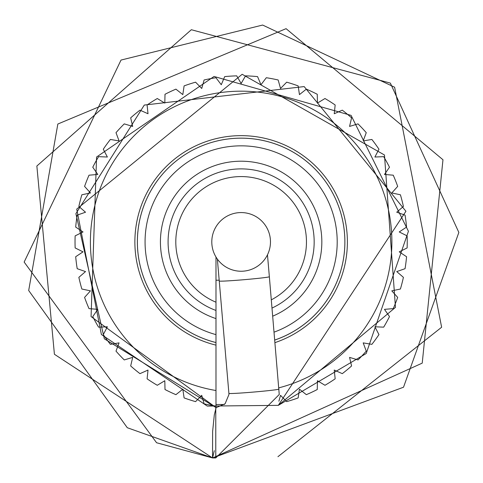 <?xml version="1.0" encoding="UTF-8"?>
<svg xmlns="http://www.w3.org/2000/svg" width="483" height="483" viewBox="0 0 483 483"><rect width="100%" height="100%" fill="white"/><g stroke="black" fill="none" stroke-linecap="round" stroke-linejoin="round"><path stroke-width="0.72" d="M216.149 407.67L104.34 338.806L75.897 213.643L144.296 105.065L304.157 86.578L405.937 211.258L278.305 405.358L366.192 353.514L408.431 231.291L351.087 115.383L214.047 76.465L96.576 157.023L91.07 316.582L216.106 407.658L214.301 414.939L212.623 431.524L212.532 457.944L54.41 354.268L36.859 166.019L191.34 29.729L390.336 83.082L458.85 232.45L403.522 387.215L212.701 457.95M277.942 456.695L441.631 327.251L394.617 87.218L262.631 25.05L121.028 60.061L24.15 262.07L156.577 442.742L212.496 457.932M214.301 450.675L212.55 457.944L215.774 457.95L279.24 394.502L269.357 276.723A25.146 0.797 175.1 0 1 244.374 279.669A25.146 0.797 175.1 0 1 219.252 281.028L217.368 259.111M279.005 389.081A25.146 0.797 175.1 0 1 253.986 392.027A25.146 0.797 175.1 0 1 228.9 393.379L219.252 281.028M274.791 340.02A103.73 103.73 0 0 0 241.132 138.168A103.73 103.73 0 0 0 215.986 342.544M274.115 332.135A96.069 96.069 0 0 0 241.132 145.836A96.069 96.069 0 0 0 215.986 334.622M272.744 316.154A80.697 80.697 0 0 0 241.132 161.207A80.697 80.697 0 0 0 215.986 318.587M272.05 308.051A73.011 73.011 0 0 0 241.132 168.887A73.011 73.011 0 0 0 215.986 310.454M271.343 299.828A65.332 65.332 0 0 0 241.132 176.573A65.332 65.332 0 0 0 215.986 302.201M278.896 387.825A150.726 150.726 0 0 0 241.132 91.172A150.726 150.726 0 0 0 90.931 229.286A150.726 150.726 0 0 0 215.986 390.524M278.878 401.24L280.526 395.342L286.691 401.633A166.098 166.098 0 0 0 298.162 397.907L299.448 389.195L306.349 394.665A166.098 166.098 0 0 0 317.265 389.527L317.446 380.725L324.981 385.283A166.098 166.098 0 0 0 335.166 378.823L334.242 370.063L342.29 373.649A166.098 166.098 0 0 0 351.582 365.957L349.571 357.384L358.006 359.926A166.098 166.098 0 0 0 366.259 351.135L363.192 342.882L371.874 344.349A166.098 166.098 0 0 0 378.962 334.592L374.886 326.786L383.683 327.154A166.098 166.098 0 0 0 389.491 316.582L384.468 309.355L393.247 308.619A166.098 166.098 0 0 0 397.684 297.401L391.791 290.857L400.407 289.027A166.098 166.098 0 0 0 403.408 277.345L396.736 271.585L405.056 268.693A166.098 166.098 0 0 0 406.565 256.727L399.23 251.848L407.121 247.936A166.098 166.098 0 0 0 407.121 235.873L399.23 231.955L406.565 227.082A166.098 166.098 0 0 0 405.056 215.116L396.736 212.218L403.408 206.464A166.098 166.098 0 0 0 400.407 194.782L391.791 192.952L397.684 186.408A166.098 166.098 0 0 0 393.247 175.19L384.468 174.454L389.491 167.221A166.098 166.098 0 0 0 383.683 156.655L374.886 157.023L378.962 149.217A166.098 166.098 0 0 0 371.874 139.46L363.192 140.927L366.259 132.674A166.098 166.098 0 0 0 358.006 123.877L349.571 126.425L351.582 117.852A166.098 166.098 0 0 0 342.29 110.16L334.242 113.747L335.166 104.986A166.098 166.098 0 0 0 324.981 98.52L317.446 103.084L317.265 94.282A166.098 166.098 0 0 0 306.349 89.144L299.448 94.614L298.162 85.902A166.098 166.098 0 0 0 286.691 82.176L280.526 88.467L278.16 79.985A166.098 166.098 0 0 0 266.308 77.727L260.983 84.736L257.572 76.622A166.098 166.098 0 0 0 245.533 75.861L241.132 83.493L236.724 75.861A166.098 166.098 0 0 0 224.692 76.622L221.274 84.736L215.949 77.727A166.098 166.098 0 0 0 204.104 79.985L201.737 88.467L195.573 82.176A166.098 166.098 0 0 0 184.101 85.902L182.816 94.614L175.915 89.144A166.098 166.098 0 0 0 164.999 94.282L164.812 103.084L157.283 98.52A166.098 166.098 0 0 0 147.098 104.986L148.015 113.747L139.973 110.16A166.098 166.098 0 0 0 130.676 117.852L132.686 126.425L124.258 123.877A166.098 166.098 0 0 0 115.998 132.674L119.072 140.927L110.39 139.46A166.098 166.098 0 0 0 103.296 149.217L107.377 157.023L98.58 156.655A166.098 166.098 0 0 0 92.766 167.221L97.795 174.454L89.017 175.19A166.098 166.098 0 0 0 84.579 186.408L90.472 192.952L81.856 194.782A166.098 166.098 0 0 0 78.856 206.464L85.521 212.218L77.208 215.116A166.098 166.098 0 0 0 75.692 227.082L83.028 231.955L75.143 235.873A166.098 166.098 0 0 0 75.143 247.936L83.028 251.848L75.692 256.727A166.098 166.098 0 0 0 77.208 268.693L85.521 271.585L78.856 277.345A166.098 166.098 0 0 0 81.856 289.027L90.472 290.857L84.579 297.401A166.098 166.098 0 0 0 89.017 308.619L97.795 309.355L92.766 316.582A166.098 166.098 0 0 0 98.58 327.154L107.377 326.786L103.296 334.592A166.098 166.098 0 0 0 110.39 344.349L119.072 342.882L115.998 351.135A166.098 166.098 0 0 0 124.258 359.926L132.686 357.384L130.676 365.957A166.098 166.098 0 0 0 139.973 373.649L148.015 370.063L147.098 378.823A166.098 166.098 0 0 0 157.283 385.283L164.812 380.725L164.999 389.527A166.098 166.098 0 0 0 175.915 394.665L182.816 389.195L184.101 397.907A166.098 166.098 0 0 0 195.573 401.633L201.737 395.342L204.104 403.824A166.098 166.098 0 0 0 215.949 406.082L216.004 406.01M241.132 271.241A29.336 29.336 0 0 0 270.468 241.905A29.336 29.336 0 0 0 241.132 212.568A29.336 29.336 0 0 0 211.796 241.905A29.336 29.336 0 0 0 241.132 271.241M228.9 393.379L228.948 394.502L225.096 403.8L216.088 407.658L215.986 404.512L224.323 404.512M215.774 457.95L215.774 408.032M274.797 340.05A103.76 103.76 0 0 0 241.132 138.144A103.76 103.76 0 0 0 215.986 342.568M275.014 342.61A106.254 106.254 0 0 0 241.132 135.651A106.254 106.254 0 0 0 215.986 345.14M215.986 404.512L215.986 280.225L219.185 280.225M269.357 276.723L267.473 254.807M278.305 405.358L207.267 406.082L101.394 334.502L76.731 209.121L242.17 74.285L384.474 154.995L395.462 307.369L278.299 405.376M215.986 280.225L215.986 257.016M212.49 457.926L127.289 427.727L28.69 290.512L57.839 124.028L286.075 28.666L442.971 159.758L422.227 363.131L212.671 457.95"/></g></svg>
